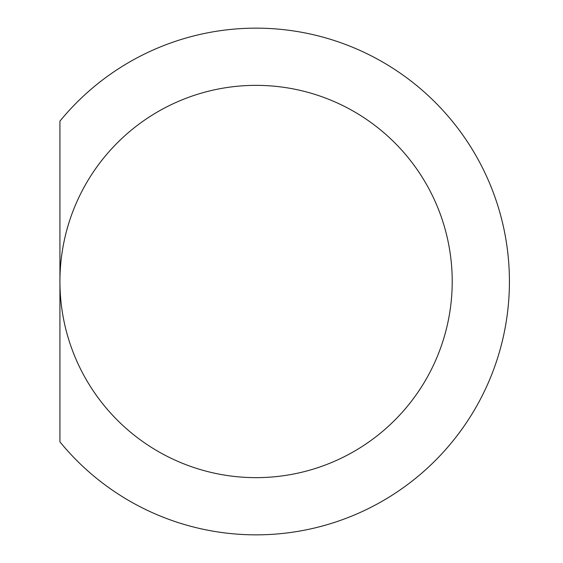 <?xml version="1.0" encoding="UTF-8"?>
<svg xmlns="http://www.w3.org/2000/svg" width="563" height="563" viewBox="0 0 563 563"><rect width="100%" height="100%" fill="white"/><g stroke="black" fill="none" stroke-linecap="round" stroke-linejoin="round"><path stroke-width="0.84" d="M452.216 281.5A196.142 196.142 0 0 1 256.074 477.642A196.142 196.142 0 0 1 59.931 281.5L59.931 441.856A253.35 253.35 0 0 0 509.424 281.5A253.35 253.35 0 0 0 59.931 121.144L59.931 281.5A196.142 196.142 0 0 1 256.074 85.358A196.142 196.142 0 0 1 452.216 281.5M256.074 477.642A196.142 196.142 0 0 1 59.931 281.5A196.142 196.142 0 0 1 256.074 85.358"/></g></svg>
